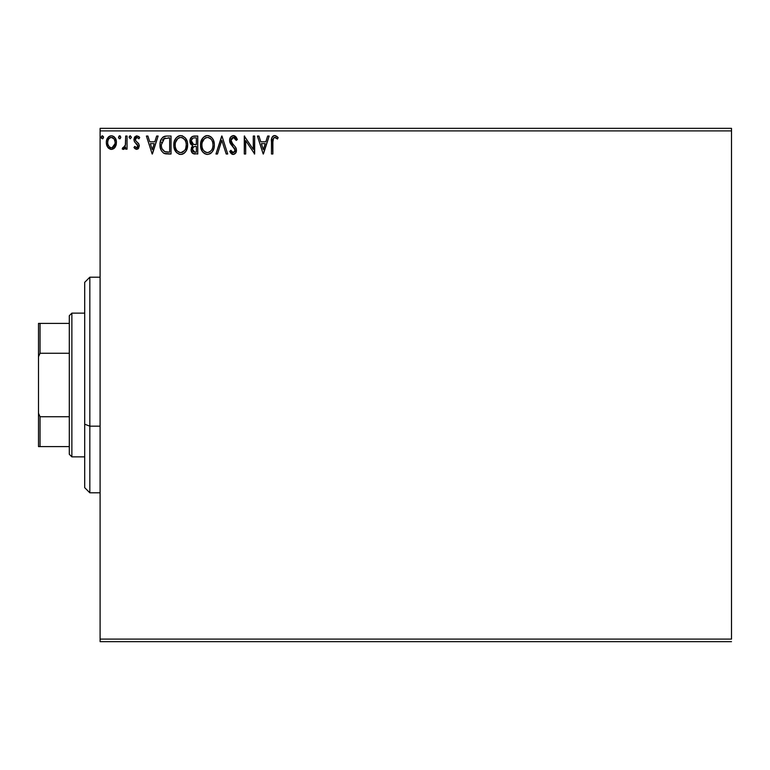 <?xml version="1.0" encoding="UTF-8"?>
<svg xmlns="http://www.w3.org/2000/svg" width="770" height="770" viewBox="0 0 770 770"><rect width="100%" height="100%" fill="white"/><g stroke="black" fill="none" stroke-linecap="round" stroke-linejoin="round"><path stroke-width="1.16" d="M100.1 130.9L731.5 130.9L731.5 639.1L100.1 639.1L100.1 130.9L100.1 641.67L731.5 641.67L100.1 641.67L100.1 639.1L731.5 639.1L731.5 130.9L100.1 130.9L100.1 128.33L100.1 130.9M115.115 147.224L116.145 144.991L116.386 141.391L115.221 138.109L113.614 136.425L111.38 135.799L109.157 136.425L106.616 140.246L106.337 143.181L107.059 146.156L108.368 148.1L110.274 149.245L112.497 149.245L114.403 148.09L116.453 142.566C116.491 138.831 114.797 136.579 111.38 135.799C107.973 136.588 106.279 138.841 106.318 142.566L107.665 147.234L111.38 149.39L115.115 147.224L116.386 143.788M125.664 136.03L127.05 136.03L125.664 136.03L125.356 145.405L124.586 147.137L122.873 147.551L122.209 148.947L124.085 149.188L125.664 147.234L125.664 149.159L127.05 149.159L127.05 136.03L127.05 149.159L127.05 136.03L125.664 136.03L125.452 144.952L122.209 148.947L123.267 149.39L125.664 147.234L125.664 149.159L127.05 149.159L125.664 149.159M136.627 149.39L138.629 148.244L139.235 145.424L138.484 143.403L135.674 140.785L135.443 138.792L137.031 137.416L138.927 138.802L139.716 137.58L136.877 135.799L135.087 136.559L133.999 138.937L134.413 141.622L137.859 145.703L136.742 147.763L134.769 146.396L133.961 147.522L135.097 148.774L136.627 149.39L139.255 145.953L138.812 143.923L135.674 140.785L135.347 139.524L137.031 137.416L138.927 138.802L139.716 137.58L136.877 135.799L133.961 139.601L134.413 141.622L137.878 146.011L136.54 147.782L134.769 146.396L133.961 147.522L136.627 149.39M166.474 136.04L163.375 136.8L161.508 138.725L160.17 142.431L160.179 147.272L161.392 150.795L163.5 153.057L166.147 153.885L171.046 154L171.046 136.03L166.869 136.03C162.075 136.685 159.785 139.601 159.987 144.789C159.785 148.475 161.132 151.324 164.048 153.355L171.046 154L171.046 136.03L171.046 154L168.322 154M194.175 136.03L197.765 136.03L192.375 136.434L190.18 139.303L190.354 143.345L192.769 145.722L191.48 147.426L191.143 150.41L192.731 153.403L197.765 154L197.765 136.03L197.765 154L197.765 136.03L194.175 136.03C191.364 136.463 189.949 138.167 189.93 141.131L192.769 145.722L191.085 149.544C191.104 152.383 192.49 153.865 195.224 154L194.849 153.99M217.467 154L215.966 154L221.722 136.03L215.966 154L217.467 154L221.837 140.371L226.207 154L227.708 154L221.952 136.03L227.708 154L221.952 136.03L215.966 154L217.467 154L221.837 140.371L226.207 154L227.708 154L226.207 154M253.282 136.03L253.282 149.399L244.292 136.03L244.292 154L245.678 154L245.678 140.602L254.658 154L254.658 136.03L253.282 136.03L254.658 136.03L253.282 136.03L253.282 149.399L244.292 136.03L244.292 154L245.678 154L245.678 140.602L254.658 154L254.658 136.03L254.369 154M272.927 139.976L272.859 142.046L273.571 138.023L275.246 137.483L277.45 139.024L278.153 137.647L274.765 135.568L272.907 136.223L271.829 137.888L271.473 154L272.859 154L272.859 142.046C272.436 139.851 273.081 138.302 274.775 137.416L277.45 139.024L278.153 137.647L274.765 135.568C272.012 136.511 270.925 138.61 271.473 141.863L271.473 154L272.859 154L272.878 140.66M267.671 136.03L269.173 136.03L263.417 154L269.173 136.03L267.671 136.03L265.823 141.796L260.77 141.796L258.932 136.03L257.421 136.03L263.186 154L269.173 136.03L267.671 136.03L265.823 141.796L260.77 141.796L258.932 136.03L257.421 136.03L263.186 154L257.421 136.03L258.932 136.03M233.349 135.568L230.519 137.214L229.556 140.438L230.442 143.634L235.033 149.717L234.638 151.873L233.676 152.576L232.078 152.133L230.865 150.314L229.787 151.421L231.115 153.451L233.252 154.462L235.697 153.057L236.419 149.553L235.466 147.089L231.385 142.219L231.144 139.235L233.445 137.416L235.235 138.504L236.265 140.41L237.381 139.495L235.408 136.348L233.349 135.568C230.846 136.117 229.576 137.743 229.556 140.438L235.081 150.343L233.272 152.614L230.865 150.314L229.787 151.421L233.252 154.462C235.418 154 236.486 152.595 236.467 150.266L235.755 147.532L231.385 142.219L230.933 140.458L233.445 137.416L236.265 140.41L237.381 139.495L233.349 135.568M214.33 144.134L213.434 140.217L211.904 137.763L209.007 135.799L207.015 135.587L204.368 136.502L202.173 138.85L200.527 145.02L202.192 151.238L204.435 153.567L207.525 154.462L210.152 153.75L212.289 151.805L213.964 148.148L214.349 144.933C214.455 150.063 212.173 153.24 207.525 154.462C212.173 153.24 214.455 150.063 214.349 144.933C214.416 139.822 212.106 136.704 207.419 135.568C202.741 136.742 200.441 139.89 200.527 145.02C200.441 150.208 202.77 153.355 207.525 154.462M187.63 144.933L187.245 141.738L185.185 137.763L182.288 135.799L179.891 135.626L177.649 136.502L175.454 138.85L174.184 141.815L173.895 146.647L176.474 152.518L179.198 154.241L181.614 154.395L183.847 153.49L186.022 151.132L187.63 144.933C187.697 139.822 185.387 136.704 180.7 135.568C176.022 136.742 173.722 139.89 173.808 145.02C173.722 150.208 176.051 153.355 180.806 154.462C185.455 153.24 187.736 150.063 187.63 144.933M156.637 136.03L158.148 136.03L152.383 154L158.148 136.03L156.637 136.03L154.799 141.796L149.746 141.796L147.907 136.03L146.396 136.03L152.162 154L158.148 136.03L156.637 136.03L154.799 141.796L149.746 141.796L147.907 136.03L146.396 136.03L152.162 154L146.396 136.03L147.907 136.03M131.429 137.301L130.274 135.799L129.119 137.301L130.274 138.802L131.429 137.301L130.274 135.799L129.119 137.301L130.274 138.802L131.429 137.301M120.832 137.301L120.178 135.944L119.042 136.049L118.541 137.56L119.177 138.658L120.178 138.658L120.832 137.301L119.677 135.799L118.532 137.301L119.677 138.802L120.832 137.301L119.677 135.799L119.042 136.049M101.755 136.059L102.4 135.799L103.488 136.781L102.4 135.799L101.322 136.781L101.534 138.292L102.901 138.658L103.555 137.301L102.4 138.802L103.555 137.301L102.4 135.799L101.255 137.301L102.843 138.696M731.5 128.33L100.1 128.33L731.5 128.33L731.5 130.9L731.5 128.33M272.859 154L271.473 154M272.06 137.32L271.82 137.926M272.368 136.8L273.311 135.934M273.331 135.924L274.13 135.626M274.255 135.607L274.765 135.568M275.285 135.616L276.892 136.386M277.46 136.887L278.153 137.647L277.45 139.024L277.036 138.658M276.401 138.148L274.428 137.455L275.679 137.676M273.571 138.023L274.601 137.426M272.907 136.223L272.359 136.81M263.302 149.669L261.367 143.634L265.226 143.634L263.302 149.669L261.367 143.634L265.226 143.634L263.302 149.669M245.678 154L244.292 154L244.61 136.03M233.724 135.597L234.792 135.934M234.282 135.713L234.783 135.924M235.938 136.877L236.583 137.801M237.093 138.812L237.381 139.495L236.265 140.41L235.803 139.418M232.906 137.483L231.943 138.013M231.327 138.792L230.962 140.92M230.942 140.15L232.867 144.24M233.041 144.423L233.676 145.087M234.157 145.588L234.629 146.088M235.918 147.85L235.62 147.311M236.063 148.177L236.294 148.88M236.448 149.909L236.448 150.631M236.419 151.016L236.284 151.709M235.697 153.057L236.284 151.719L235.687 153.057M232.646 154.395L232.088 154.183M232.078 154.183L231.587 153.875M230.731 152.98L230.384 152.47L230.731 152.98M229.787 151.421L230.865 150.314L231.789 151.805M230.865 150.323L231.443 151.324M232.434 152.383L233.272 152.614M234.648 151.863L234.937 151.267M234.985 151.122L235.081 150.343M234.869 149.111L234.003 147.744M231.943 145.607L231.443 145.03M231.404 144.991L230.904 144.337M230.066 142.883L229.787 142.103M229.778 142.055L229.624 141.324M230.153 137.82L231.279 136.357M234.244 148.023L234.59 148.543M206.716 154.404L204.435 153.567M203.184 152.518L201.644 150.266M201.076 148.831L200.912 148.254M200.527 145.02L200.556 144.211M200.614 143.412L200.701 142.835M203.136 137.58L200.98 141.536M201.567 139.957L202.154 138.879M205.224 136.03L206.591 135.635M210.46 136.473L211.914 137.772M210.489 136.492L211.894 137.743M213.434 140.207L213.762 141.074M214.156 142.623L214.252 143.307M210.152 153.75L211.288 152.912M212.741 151.132L213.184 150.314M213.434 140.217L213.213 139.736M200.556 145.838L200.624 146.647M212.472 148.196L212.78 147.022M208.218 152.547L207.467 152.614C203.694 151.671 201.846 149.139 201.913 145.03L201.981 146.329L201.913 145.03C201.827 140.881 203.675 138.35 207.467 137.416C211.201 138.35 213.03 140.852 212.963 144.943L212.895 143.653L212.963 144.943C213.049 149.062 211.221 151.623 207.467 152.614L207.794 152.604M202.808 149.236L203.453 150.323M202.202 147.561L201.981 146.329M202.856 149.341L202.212 147.599M203.781 150.737L204.502 151.449L203.781 150.737M206.812 152.566L205.34 152.037M205.571 137.849L206.177 137.609M202.221 142.412L204.551 138.504M203.588 139.495L202.731 140.939M201.981 143.72L202.212 142.44M212.173 140.997L212.559 141.988M210.884 139.024L211.654 140.024M209.902 138.157L210.865 139.004M208.112 137.455L208.737 137.599M212 149.351L212.231 148.831M212.953 145.597L212.895 146.242M194.358 153.952L193.155 153.644M192.731 153.403L191.643 152.085M192.721 153.394L192.105 152.816M191.326 151.286L191.143 150.429M190.979 144.423L190.209 142.96M189.969 141.853L190.094 142.556M190.18 139.293L190.007 140.063M190.989 137.638L190.508 138.436M190.623 143.894L191.537 144.991M191.595 142.604L191.316 141.131C191.441 138.927 192.606 137.84 194.8 137.878L196.379 137.878L196.379 144.558L193.482 144.346L195.686 144.558L193.482 144.346L191.335 140.746L191.383 141.921M193.405 151.757L192.529 148.783L193.799 146.743L195.676 146.396L194.608 146.473M192.596 148.466L192.471 149.515C192.538 147.426 193.607 146.387 195.676 146.396L196.379 146.396L196.379 152.162L194.954 152.162L192.471 149.515L193.02 151.411M194.175 152.085L193.655 151.902M193.001 144.144L191.615 142.652M191.393 140.352L192.712 138.273M192.259 138.629L191.826 139.197M191.615 139.611L191.422 140.198M192.596 150.545L192.5 150.035M192.721 148.071L193.289 147.137M195.676 146.396L196.379 146.396L196.379 152.162L194.954 152.162M187.543 146.512L187.418 147.368M187.245 148.148L187.043 148.851M186.465 150.314L186.022 151.122M185.56 151.815L185.07 152.422M184.569 152.922L183.828 153.499M182.981 153.981L182.394 154.212M179.997 154.404L179.198 154.241M176.686 152.739L174.925 150.266M174.357 148.831L174.184 148.244M173.905 143.384L173.981 142.835M174.184 141.824L173.895 143.412M174.848 139.957L175.445 138.87M174.501 140.785L176.426 137.57M178.505 136.03L179.872 135.635M185.955 138.802L187.043 141.074M187.437 142.623L187.534 143.307M183.847 153.49L184.569 152.912M173.837 145.838L173.895 146.647M184.165 139.024L182.634 137.84L184.935 140.024L185.84 141.988M185.753 148.196L186.244 144.943C186.33 149.062 184.502 151.623 180.748 152.614L180.093 152.566L180.748 152.614C176.975 151.671 175.127 149.139 175.194 145.03C175.098 140.881 176.956 138.35 180.748 137.416C184.482 138.35 186.311 140.852 186.244 144.943L186.061 147.022M184.53 150.545L181.075 152.604M176.089 149.236L176.734 150.323M175.194 145.03L175.262 143.72L175.194 145.03M175.483 147.561L175.262 146.329M176.138 149.341L175.493 147.599M177.062 150.737L177.783 151.449L177.062 150.737M180.093 152.566L178.621 152.037M178.852 137.849L179.458 137.609M175.502 142.412L177.832 138.504M176.869 139.495L176.012 140.939M186.244 144.943L186.176 143.653L186.244 144.943M185.455 140.997L184.935 140.024M181.393 137.455L182.018 137.599M181.499 152.547L182.038 152.402M182.365 152.277L184.232 150.901M185.272 149.351L185.512 148.831M166.166 153.894L165.165 153.721M165.088 153.702L164.578 153.567M164.549 153.557L164.048 153.355M160.006 143.971L160.064 143.22M160.333 141.632L160.892 139.919M164.462 136.338L165.28 136.155M162.489 137.493L166.079 136.059M160.179 147.272L160.584 148.976M162.547 149.659L164.78 151.651C162.326 150.102 161.19 147.821 161.373 144.789L164.482 138.331L163.663 138.812L169.66 137.878L169.66 152.162L164.78 151.651L162.085 148.764M162.451 140.207L163.663 138.812M162.691 139.842L163.173 139.255M165.743 151.931L165.252 151.815M167.754 152.142L166.744 152.075M161.508 142.902L161.662 142.161M152.277 149.669L150.343 143.634L154.202 143.634L152.277 149.669L150.343 143.634L154.202 143.634L152.277 149.669M133.961 147.522L134.769 146.396L135.106 146.868M136.54 147.782L137.878 146.011L137.118 144.279M137.801 146.589L137.541 144.818M136.55 143.769L135.655 143.076M133.961 139.601L133.99 140.121M134.346 137.657L134.673 137.079M138.513 136.309L139.149 136.829M139.187 136.867L138.523 136.319M139.716 137.58L138.927 138.802L138.571 138.302M137.031 137.416L136.02 137.84M135.78 138.119L135.443 138.792M135.424 138.85L135.818 140.987M138.821 143.932L139.255 146.252M137.782 149.082L138.667 148.187M139.255 145.953L139.235 145.424M129.139 137.041L129.581 136.097M124.076 149.188L123.479 149.38M123.123 149.38L122.209 148.947L122.873 147.551L123.874 147.705M123.267 149.39L122.209 148.947L123.267 149.39M122.873 147.551L123.489 147.782L122.873 147.551M124.865 146.714L125.346 145.415M125.356 145.395L125.635 142.7M125.664 141.343L125.664 140.448M125.587 143.826L125.452 144.952M119.677 135.799L120.178 135.944M114.778 147.676L113.517 148.803M110.822 149.361L111.669 149.38M107.049 146.146L106.664 145.097M106.645 145.039L106.395 143.788M106.395 141.391L106.472 140.843M106.616 140.246L106.789 139.659M107.04 139.052L107.559 138.1M108.243 137.195L108.84 136.656M109.157 136.434L110.225 135.953M110.235 135.953L110.774 135.847M111.679 135.818L112.535 135.953M113.97 136.685L114.643 137.32M113.614 136.425L115.654 138.879M116.347 141.151L116.434 141.978M110.177 137.676L111.39 137.416C113.902 138.061 115.134 139.774 115.077 142.556C115.134 145.338 113.902 147.08 111.39 147.782L111.39 147.782C108.868 147.08 107.646 145.338 107.704 142.556L107.906 140.814L107.704 142.556C107.636 139.774 108.868 138.061 111.39 137.416L113.97 138.831M114.21 139.206L115.019 141.68M115.019 143.441L113.96 146.29L112.256 147.638M110.947 147.744L109.09 146.637L107.906 144.317M109.735 147.234L110.524 147.638M111.39 137.416L110.514 137.551M109.735 137.926L108.56 139.197L109.735 137.926M113.382 138.196L112.805 137.792M112.102 147.686L114.98 143.759M101.659 138.446L101.361 137.946M212.664 142.392L212.895 143.653M212.26 148.764L211.673 149.929M209.902 151.815L209.344 152.152M205.022 151.844L204.502 151.449M195.128 144.548L194.579 144.519M194.3 144.5L193.751 144.413M194.8 137.878L196.379 137.878L196.379 144.558L195.686 144.558M175.262 143.72L175.493 142.44M185.945 142.392L186.176 143.653M185.541 148.764L184.954 149.929M178.303 151.844L177.783 151.449M168.178 137.878L169.66 137.878L169.66 152.162L168.755 152.162M161.71 147.667L161.527 146.81M164.703 138.244L165.377 138.071M107.704 142.556L107.752 141.68M107.906 140.814L108.56 139.197M112.247 137.541L113.036 137.926M114.874 144.298L114.201 145.925M107.906 144.298L107.752 143.432M89.83 426.166L89.83 277.2L89.83 426.166L100.1 426.166L89.83 426.166L89.83 492.8L89.83 426.166L84.7 424.203L89.83 426.166M84.7 282.33L84.7 424.203L84.7 282.33L89.83 277.2L100.1 277.2M84.7 487.67L84.7 424.203L84.7 487.67L89.83 492.8L100.1 492.8M69.3 416.743L69.3 454.3L71.87 456.87L71.87 313.13L69.3 315.7L69.3 416.743L69.3 315.7L71.87 313.13L71.87 456.87L84.7 456.87L71.87 456.87L69.3 454.3L69.3 416.743L40.04 416.743L38.5 413.23L38.5 356.77L40.04 353.257L69.3 353.257L40.04 353.257L40.04 323.4L38.5 323.4L38.5 356.77L38.5 323.4L40.04 323.4L40.04 353.257L38.5 356.77L38.5 446.6L69.3 446.6L40.04 446.6L40.04 416.743L40.04 446.6L38.5 446.6L38.5 413.23L40.04 416.743L69.3 416.743M84.7 313.13L71.87 313.13L84.7 313.13M69.3 323.4L40.04 323.4L69.3 323.4"/></g></svg>

